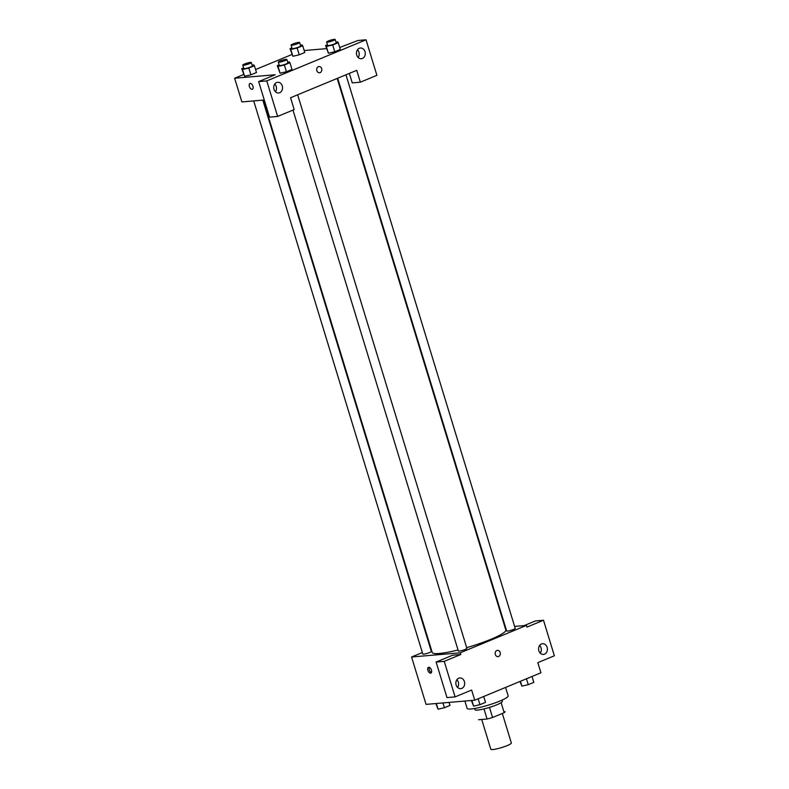 <?xml version="1.0" encoding="UTF-8"?>
<svg xmlns="http://www.w3.org/2000/svg" width="789" height="789" viewBox="0 0 789 789"><rect width="100%" height="100%" fill="white"/><g stroke="black" fill="none" stroke-linecap="round" stroke-linejoin="round"><path stroke-width="1.18" d="M481.714 719.469L490.827 749.264A10.73 1.539 -17 0 0 492.809 749.55A10.73 1.539 -17 0 0 504.506 746.621A10.73 1.539 -17 0 0 511.351 742.991L502.317 713.463M501.114 702.683L504.171 712.694A13.847 1.982 -17 0 0 505.019 711.619A13.847 1.982 -17 0 0 505.009 711.589L505.019 711.619M504.171 712.694L492.563 717.497A13.847 1.982 -17 0 1 487.079 719.006L478.538 719.746A13.847 1.982 -17 0 1 478.528 719.716A13.847 1.982 -17 0 1 478.528 719.686M489.476 707.408L492.563 717.497M483.992 708.926L487.079 719.006M501.982 700.139L502.346 701.332A14.301 2.051 163 0 1 496.784 704.814A14.301 2.051 163 0 1 482.76 709.212A14.301 2.051 163 0 1 474.988 709.696L474.623 708.502M464.869 701.046L467.118 708.394A21.461 3.077 -17 0 0 471.092 708.976A21.461 3.077 -17 0 0 494.466 703.117A21.461 3.077 -17 0 0 508.155 695.849L505.581 687.426M524.143 625.608L535.386 620.943L543.503 620.253L554.371 655.787L537.822 662.642L540.929 672.79L474.741 700.198L426.06 704.38L411.572 657L422.352 652.533M504.98 627.255L505.502 627.206M514.615 626.427L526.441 625.411L526.953 627.097L543.503 620.253M540.278 653.174A5.365 4.409 85.1 0 0 541.047 647.868A5.365 4.409 85.1 0 0 539.617 645.461M538.857 650.777A5.365 4.409 85.1 0 0 543.453 654.406A5.365 4.409 85.1 0 0 547.388 648.686A5.365 4.409 85.1 0 0 542.536 643.716A5.365 4.409 85.1 0 0 538.857 650.777M431.445 670.048A3.126 1.726 67.5 0 1 430.863 673.096A3.126 1.726 67.5 0 1 428.072 670.867A3.126 1.726 67.5 0 1 428.466 667.316A3.126 1.726 67.5 0 1 431.445 670.048M474.741 700.198L471.644 690.04L455.095 696.894L446.978 697.594L436.12 662.05L452.659 655.205L460.776 654.505L460.263 652.809L411.572 657M429.285 667.316A3.126 1.726 -112.5 0 0 429.463 670.285A3.126 1.726 -112.5 0 0 431.435 672.514M457.551 687.436A5.365 4.409 85.1 0 0 458.31 682.12A5.365 4.409 85.1 0 0 456.89 679.724M456.131 685.03A5.365 4.409 85.1 0 0 460.727 688.659A5.365 4.409 85.1 0 0 464.662 682.939A5.365 4.409 85.1 0 0 459.8 677.968A5.365 4.409 85.1 0 0 456.131 685.03M436.12 662.05L444.227 661.36L460.776 654.505M455.095 696.894L444.227 661.36M496.843 650.53A3.126 2.574 -94.9 0 1 497.474 650.373A3.126 2.574 -94.9 0 1 500.315 653.272A3.126 2.574 -94.9 0 1 498.017 656.616A3.126 2.574 -94.9 0 1 495.236 654.111A3.126 2.574 -94.9 0 1 496.843 650.53M526.441 625.411L460.263 652.809M498.017 656.616A3.126 2.574 85.1 0 0 500.305 653.272A3.126 2.574 85.1 0 0 497.474 650.373M253.703 100.913L422.805 654.042A4.468 0.641 -17 0 0 427.273 653.341A4.468 0.641 -17 0 0 431.356 651.428L262.806 100.124M337.672 78.239L506.656 630.983A4.468 0.641 -17 0 0 507.485 631.101A4.468 0.641 -17 0 0 512.357 629.878A4.468 0.641 -17 0 0 515.207 628.369L345.967 74.797M292.975 110.085L458.35 650.984A4.468 0.641 -17 0 0 459.178 651.103A4.468 0.641 -17 0 0 464.04 649.88A4.468 0.641 -17 0 0 466.901 648.371L297.65 94.798M263.329 100.085L432.214 652.454A38.483 5.523 -17 0 0 439.335 653.489A38.483 5.523 -17 0 0 458.044 649.988M466.674 647.661A38.483 5.523 -17 0 0 505.808 629.947L337.189 78.436M290.559 97.737L356.736 70.339L360.356 82.184L376.905 75.33L366.037 39.795L266.771 80.902L277.629 116.437L294.179 109.592L290.559 97.737M264.276 99.996L241.878 101.929L234.629 78.229L243.535 74.551M316.833 70.655A3.126 2.574 -94.9 0 1 318.983 66.542A3.126 2.574 -94.9 0 1 321.813 69.432A3.126 2.574 -94.9 0 1 319.515 72.775A3.126 2.574 -94.9 0 1 316.833 70.655M356.736 55.092A5.365 4.409 -94.9 0 1 360.415 48.03A5.365 4.409 -94.9 0 1 365.268 53.001A5.365 4.409 -94.9 0 1 361.332 58.721A5.365 4.409 -94.9 0 1 356.736 55.092M274.01 89.344A5.365 4.409 -94.9 0 1 277.689 82.283A5.365 4.409 -94.9 0 1 282.541 87.254A5.365 4.409 -94.9 0 1 278.606 92.974A5.365 4.409 -94.9 0 1 274.01 89.344M319.515 72.775A3.126 2.574 85.1 0 0 321.813 69.432A3.126 2.574 85.1 0 0 318.983 66.542M358.157 57.489A5.365 4.409 85.1 0 0 358.926 52.182A5.365 4.409 85.1 0 0 357.496 49.776M275.43 91.751A5.365 4.409 85.1 0 0 274.769 84.038M277.629 116.437L269.522 117.137L258.654 81.602L275.203 74.748L234.629 78.229M258.654 81.602L266.771 80.902M366.037 39.795L357.93 40.495L339.724 47.488M349.349 73.397L352.249 82.884L360.356 82.184M335.996 42.182L337.495 41.837L338.254 42.685L340.325 49.451L334.753 51.758L328.411 53.218L325.581 45.604L327.455 44.825M300.451 45.229L301.95 44.884L302.72 45.732L304.791 52.508L299.218 54.816L292.877 56.275L290.046 48.652L291.92 47.882M252.145 65.24L253.644 64.895L254.403 65.743L256.474 72.509L250.902 74.817L244.56 76.277M287.679 62.183L289.178 61.838L289.938 62.686L292.009 69.452L286.437 71.76L280.095 73.229L277.274 65.605L279.138 64.826M304.189 50.545L326.508 48.622M255.577 69.56L291.841 54.54M252.944 86.218A3.126 1.726 67.5 0 1 252.362 89.256A3.126 1.726 67.5 0 1 249.58 87.027A3.126 1.726 67.5 0 1 249.975 83.476A3.126 1.726 67.5 0 1 252.944 86.218M249.975 83.476A3.126 1.726 -112.5 0 0 249.58 87.027A3.126 1.726 -112.5 0 0 252.372 89.256M254.403 65.743L248.831 68.051L242.499 69.511L241.73 68.663L243.604 67.884M242.756 65.122L243.791 68.505A4.468 0.641 -17 0 0 244.62 68.623A4.468 0.641 -17 0 0 249.492 67.41A4.468 0.641 -17 0 0 252.342 65.891L251.306 62.509A4.468 0.641 -17 0 0 246.849 63.199A4.468 0.641 -17 0 0 242.756 65.122A4.468 0.641 -17 0 0 243.584 65.24A4.468 0.641 -17 0 0 248.456 64.027A4.468 0.641 -17 0 0 251.306 62.509M256.474 72.509L250.902 74.817L244.57 76.277L241.73 68.663M248.831 68.051L250.902 74.817M242.499 69.511L244.57 76.277M302.72 45.732L297.147 48.04L290.806 49.5L290.046 48.652M291.072 45.121L292.108 48.504A4.468 0.641 -17 0 0 292.936 48.622A4.468 0.641 -17 0 0 297.808 47.399A4.468 0.641 -17 0 0 300.658 45.89L299.623 42.507A4.468 0.641 -17 0 0 295.155 43.198A4.468 0.641 -17 0 0 291.072 45.121A4.468 0.641 -17 0 0 291.9 45.239A4.468 0.641 -17 0 0 296.772 44.016A4.468 0.641 -17 0 0 299.623 42.507M304.791 52.508L299.218 54.816L292.877 56.275L290.806 49.5M297.147 48.04L299.218 54.816M289.938 62.686L284.365 64.994L278.034 66.454L277.274 65.605M278.3 62.065L279.336 65.457A4.468 0.641 -17 0 0 280.154 65.576A4.468 0.641 -17 0 0 285.026 64.353A4.468 0.641 -17 0 0 287.877 62.834L286.851 59.451A4.468 0.641 -17 0 0 282.383 60.151A4.468 0.641 -17 0 0 278.3 62.065A4.468 0.641 -17 0 0 279.128 62.193A4.468 0.641 -17 0 0 283.991 60.97A4.468 0.641 -17 0 0 286.851 59.451M292.009 69.452L286.437 71.76L280.105 73.219L278.034 66.454M284.365 64.994L286.437 71.76M338.254 42.685L332.682 44.993L326.35 46.452L325.581 45.604M326.607 42.064L327.642 45.446A4.468 0.641 -17 0 0 328.471 45.565A4.468 0.641 -17 0 0 333.343 44.352A4.468 0.641 -17 0 0 336.193 42.833L335.157 39.45A4.468 0.641 -17 0 0 330.699 40.14A4.468 0.641 -17 0 0 326.607 42.064A4.468 0.641 -17 0 0 327.435 42.182A4.468 0.641 -17 0 0 332.307 40.959A4.468 0.641 -17 0 0 335.157 39.45M340.325 49.451L334.753 51.758L328.411 53.218L326.35 46.452M332.682 44.993L334.753 51.758M449.049 702.407L449.977 705.425L444.404 707.733L438.063 709.193L435.834 703.541M442.935 702.93L444.404 707.733M436.327 703.502L438.063 709.193M483.716 696.48L485.511 702.368L479.939 704.676L473.607 706.135L471.368 700.484M478.144 698.788L479.939 704.676M471.861 700.445L473.607 706.135M532.023 676.479L533.828 682.367L528.255 684.674L521.914 686.134L519.99 681.459M526.45 678.787L528.255 684.674M520.434 681.282L521.914 686.134"/></g></svg>
